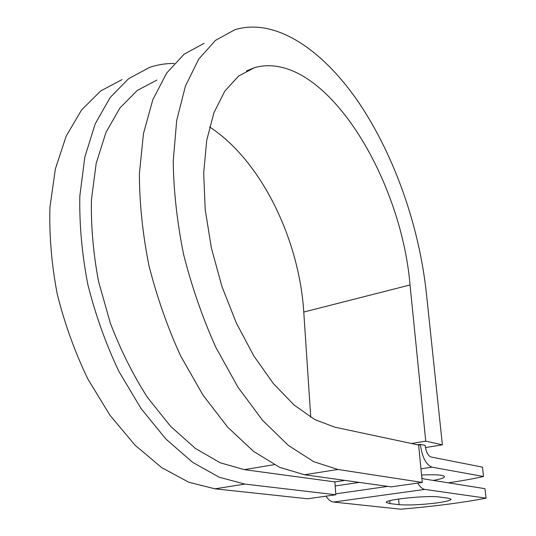<?xml version="1.0" encoding="UTF-8"?>
<svg xmlns="http://www.w3.org/2000/svg" width="536" height="536" viewBox="0 0 536 536"><rect width="100%" height="100%" fill="white"/><g stroke="black" fill="none" stroke-linecap="round" stroke-linejoin="round"><path stroke-width="0.8" d="M435.982 503.029C445.865 501.696 450.89 500.41 451.044 499.177L448.096 498.185L439.513 497.04C427.52 495.09 383.602 499.679 386.389 502.513L390.041 503.626L399.086 504.651C408.452 505.374 420.753 504.832 435.982 503.029M448.27 482.815C461.442 480.899 473.201 478.795 483.539 476.504L482.447 467.144L430.984 456.974C428.05 455.788 426.127 452.076 425.209 445.825L425.169 445.403L420.358 444.371L417.658 444.813M483.539 476.504L432.016 467.171C426.12 464.873 422.247 457.416 420.398 444.793L420.358 444.371M326.029 496.155C328.334 499.733 330.833 501.696 333.526 502.044L400.62 509.2C433.738 506.426 462.22 502.748 486.072 498.165L484.959 488.678L423.768 478.903L421.845 477.831M417.725 483.083C419.969 486.876 422.328 488.986 424.807 489.402L486.072 498.165M421.571 475.017C435.46 474.394 443.111 474.909 444.532 476.578C444.565 477.81 440.793 479.084 433.202 480.41M274.171 464.665L244.289 469.637L220.175 462.769L195.265 448.331L170.622 426.361L147.447 397.397C133.075 374.945 120.721 350.222 110.369 323.228L98.564 281.541C93.251 253.22 90.879 225.891 91.448 199.546L96.205 163.319L105.954 132.439L119.937 107.964L137.236 90.457L156.921 80.058M244.289 469.637L334.886 481.904L335.817 494.762L307.664 498.775L214.929 488.819L188.786 482.233L161.772 467.693L135.059 445.195L109.947 415.233L87.79 378.892C74.859 351.991 64.662 323.684 57.205 293.963C51.563 264.114 49.138 235.25 49.928 207.352L55.369 168.914L66.216 136.05L81.626 109.88L100.594 91.006L122.074 79.576M209.549 126.938C261.24 160.545 299.222 239.425 303.771 312.046L410.027 284.971C401.002 175.902 322.84 48.481 254.446 67.67L238.54 76.105L224.785 91.16L213.938 112.741L206.708 140.352L203.68 173.054L205.201 209.496L211.365 247.947L221.931 286.472L236.356 323.087L253.85 355.984L273.454 383.662L294.13 405.075L314.893 419.628L334.859 427.185L418.616 445.014L422.294 482.433L337.968 469.469L313.754 461.717L288.281 445.356L262.613 420.358L238.011 387.28L215.814 347.321C202.595 317.821 191.861 286.901 183.634 254.567C177.101 222.192 173.63 191.071 173.215 161.202L176.706 120.379L185.463 85.974L198.709 59.121L215.492 40.367L234.822 29.728C276.214 17.119 323.831 50.987 359.261 103.267C394.737 156.278 419.045 226.112 426.308 292.522L442.381 444.84L425.457 447.58M303.771 312.046L310.753 417.263M411.521 443.507L425.738 441.155L442.381 444.84M410.027 284.971L425.738 441.155M337.968 469.469L304.421 474.749L279.618 467.318L253.669 451.466L227.666 427.165L202.876 394.952L180.666 355.984C167.507 327.208 156.921 297.004 148.901 265.387C142.623 233.703 139.454 203.198 139.387 173.865L143.454 133.685L152.827 99.676L166.716 72.99L184.15 54.176L204.122 43.302M335.817 494.762L244.945 484.095L219.217 477.234L192.531 462.26L166.019 439.165L140.995 408.459L118.804 371.24C105.786 343.717 95.455 314.779 87.81 284.422C81.961 253.964 79.301 224.544 79.817 196.163L84.815 157.135L95.2 123.876L110.135 97.519L128.62 78.658L149.618 67.395C157.631 64.689 165.838 63.375 174.247 63.462M304.421 474.749L391.24 486.862L422.294 482.433M420.398 444.793L418.623 445.088M424.807 489.402L333.526 502.044M432.016 467.171L420.961 468.833M344.916 480.397L334.886 481.904M359.294 482.4L335.181 485.964M387.83 486.387L335.75 493.837M389.786 500.711L390.041 503.626M398.57 499.009L399.086 504.651M244.945 484.095L214.929 488.819M254.446 67.67L246.453 70.973"/></g></svg>
